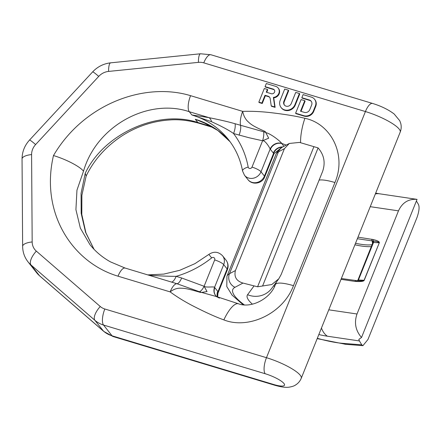 <?xml version="1.0" encoding="UTF-8"?>
<svg xmlns="http://www.w3.org/2000/svg" width="441" height="441" viewBox="0 0 441 441"><rect width="100%" height="100%" fill="white"/><g stroke="black" fill="none" stroke-linecap="round" stroke-linejoin="round"><path stroke-width="0.66" d="M317.316 338.313A67.44 15.264 -158.1 0 0 342.767 343.346L361.769 344.84L359.432 340.954L327.376 336.207A51.878 11.742 21.9 0 1 318.832 334.554M244.259 304.852A67.44 15.264 -158.1 0 1 234.987 287.295L242.985 283.067L257.583 286.788L271.794 284.533L278.773 278.828L281.149 274.545L322.614 171.4C325.607 162.701 324.102 154.868 318.093 147.906L299.527 142.41L289.313 143.457L284.417 148.661L278.469 151.803A77.814 17.612 -158.1 0 0 275.95 154.361C277.29 151.12 279.611 148.611 282.913 146.842A10.375 9.928 62.1 0 0 278.469 151.803L229.469 273.707L235.417 270.559L284.417 148.661M361.769 344.84L362.926 345.667L367.959 339.493L416.966 217.595C419.204 211.178 419.656 206.708 418.311 204.189L416.398 200.997M417.048 199.371C408.493 198.759 402.302 202.584 398.471 210.853L357.006 313.998C354.013 322.696 355.523 330.53 361.526 337.492L417.048 199.371L379.42 193.781A20.749 14.702 98.4 0 0 375.341 193.974M341.362 278.508L357.326 280.724A1.295 0.899 93.7 0 1 357.364 280.73C361.653 280.945 363.891 280.796 364.073 280.278L379.299 242.787C379.673 241.729 377.672 240.654 373.295 239.562L357.987 237.148M355.97 280.669A1.295 0.921 98.4 0 0 354.994 281.413L356.444 281.479C361.24 281.722 363.831 281.325 364.222 280.294L379.299 242.787M361.526 337.492L358.787 339.416L359.432 340.954M261.623 190.132L226.944 276.259A77.814 17.612 21.9 0 1 229.469 273.707A10.375 9.928 -117.9 0 0 234.987 287.295M313.904 146.682L257.583 286.788M242.985 283.067C236.442 281.071 233.917 276.904 235.417 270.559M262.571 286.033L318.093 147.906M357.364 280.73L357.326 280.724A1.295 0.899 93.7 0 0 356.444 281.479M373.295 239.562A1.295 0.937 -76.7 0 0 373.329 241.018A1.295 1.053 -87.1 0 1 373.51 242.484L379.155 242.77C379.321 242.241 377.38 241.657 373.329 241.018L372.287 240.929A1.295 0.921 -81.6 0 1 371.956 239.215M53.482 155.557C66.04 159.284 79.997 166.538 83.503 171.174C96.783 125.123 148.942 97.979 189.288 111.711A12.971 4.664 -73.2 0 1 190.573 95.675C144.808 81.756 83.983 103.514 53.482 155.557C40.07 212.749 72.153 262.494 118.012 276.182L170.127 291.881C173.302 289.467 176.576 288.232 179.956 288.166C184.184 288.282 186.119 288.171 200.506 292.455L201.587 292.422L216.283 296.506L238.476 303.777A25.903 8.368 -69.4 0 0 223.857 319.89C248.338 329.708 282.995 313.766 293.474 285.674L334.934 182.524C346.869 154.868 331.136 123.75 304.902 118.287A25.903 7.756 104.5 0 0 300.597 142.708M258.834 102.136L259.176 102.571L262.241 103.492L265.366 95.719L268.492 96.662L268.15 96.232A3.429 3.104 141.6 0 1 269.589 97.202A3.429 3.104 141.6 0 1 270.179 98.58L271.232 105.873L274.771 106.937L273.398 97.4A5.992 5.424 -38.4 0 0 278.613 93.894A5.992 5.424 -38.4 0 0 278.183 88.046A5.992 5.424 -38.4 0 0 275.669 86.359L266.309 83.536L265.063 86.64L273.194 89.088A2.563 2.321 141.6 0 1 274.208 92.704A2.563 2.321 141.6 0 1 271.336 93.718L266.27 92.191L267.384 89.418L264.319 88.498L258.834 102.136L261.899 103.062L265.024 95.289L268.15 96.232M269.754 97.422A3.429 3.104 -38.4 0 0 268.492 96.662M271.232 105.873L271.573 106.303L275.112 107.367L273.74 97.836A5.992 5.424 -38.4 0 0 278.955 94.324A5.992 5.424 -38.4 0 0 278.53 88.481L278.183 88.046M265.063 86.64L265.405 87.07L273.541 89.517L273.194 89.088M274.429 90.036A2.563 2.321 -38.4 0 0 273.541 89.517M266.728 92.329L267.726 89.854L267.384 89.418M281.121 107.565L281.463 108.001A8.23 7.453 -38.4 0 0 288.849 110.465A8.23 7.453 -38.4 0 0 295.266 105.101L299.753 93.939L299.411 93.509L295.729 92.401L291.247 103.558A4.118 3.726 141.6 0 1 288.034 106.242A4.118 3.726 141.6 0 1 284.346 105.008A4.118 3.726 141.6 0 1 283.888 101.342L288.375 90.184L284.699 89.076L280.211 100.234A8.23 7.453 -38.4 0 0 281.121 107.565A8.23 7.453 -38.4 0 0 288.502 110.035A8.23 7.453 -38.4 0 0 294.924 104.666L299.411 93.509M288.375 90.184L288.717 90.614L284.23 101.777A4.118 3.726 -38.4 0 0 284.522 105.217M295.608 113.216L295.95 113.646L304.246 116.148A7.547 6.83 -38.4 0 0 313.733 111.358L315.723 106.397A7.547 6.83 -38.4 0 0 314.896 99.677L314.554 99.247A7.547 6.83 -38.4 0 0 311.379 97.114L303.088 94.617L301.842 97.715L309.35 99.98A4.3 3.892 141.6 0 1 311.159 101.193A4.3 3.892 141.6 0 1 311.633 105.019L309.769 109.649A4.3 3.892 141.6 0 1 304.367 112.378L300.536 111.226L304.77 100.686L301.093 99.578L295.608 113.216L303.904 115.713A7.547 6.83 -38.4 0 0 313.391 110.923L315.381 105.967A7.547 6.83 -38.4 0 0 314.554 99.247M301.842 97.715L302.184 98.145L309.692 100.41L309.35 99.98M311.318 101.413A4.3 3.892 -38.4 0 0 309.692 100.41M300.994 111.364L305.111 101.116L304.77 100.686M215.831 295.795A9.079 8.219 141.6 0 1 215.792 295.746A9.079 8.219 141.6 0 1 214.795 287.659L217.738 291.369A9.079 8.219 141.6 0 0 217.407 296.881M215.792 295.746L215.875 295.845A9.079 8.274 138.4 0 1 214.547 287.367L214.795 287.659M215.875 295.845L216.955 296.765L216.283 296.506L219.398 298.088M201.416 292.433L176.902 283.706A12.971 4.664 106.8 0 0 170.127 291.881C177.216 297.096 185.176 301.958 194.018 306.467C207.463 313.303 216.283 317.162 223.857 319.89M199.415 291.733A9.079 3.407 -68.8 0 0 204.095 286.275L181.642 277.99A9.079 3.263 -73.2 0 1 176.902 283.706L125.178 268.078A12.971 4.664 106.8 0 0 118.012 276.182M181.642 277.99L176.146 276.331A9.079 3.263 -73.2 0 1 171.406 282.053M201.587 292.422L207.038 291.567L204.111 286.248C205.715 287.907 214.409 286.242 214.547 287.367L223.692 264.617A9.856 8.925 -38.4 0 0 222.611 255.841C218.438 251.596 213.857 251.116 208.869 254.413L194.944 263.652L179.741 270.294L163.832 274.087L147.818 274.897M204.095 286.275L207.011 291.578M204.111 286.248L214.684 259.936A2.073 1.88 -38.4 0 0 211.663 257.908A94.677 85.708 141.6 0 1 176.146 276.331C170.243 276.391 161.472 276.038 149.835 275.267L148.749 275.178M149.835 275.267A9.079 6.014 -80 0 1 149.438 275.388M83.503 171.174L76.954 190.187L75.918 209.613L80.361 228.151L89.925 244.601C95.438 251.546 102.295 257.312 110.493 261.888L125.178 268.078M304.902 118.287C297.008 116.358 287.323 114.643 271.882 112.78C261.717 111.556 251.987 111.088 242.688 111.375C243.399 115.101 244.904 118.265 247.208 120.873C250.323 123.75 251.48 125.58 265.212 131.495L268.69 138.193L262.582 140.789L252.004 167.1A2.073 1.88 141.6 0 1 248.178 167.067A94.677 85.708 -38.4 0 0 233.554 133.535A9.079 3.263 106.8 0 0 235.053 123.728C228.372 121.793 219.712 119.776 209.073 117.67L191.857 114.952L211.559 121.722A9.079 6.014 100 0 0 209.073 117.67L189.288 111.711L191.857 114.952A86.894 78.663 -38.4 0 1 228.361 139.477C235.632 148.694 240.373 159.223 242.578 171.058L244.485 175.259L247.908 179.575A9.856 8.925 141.6 0 0 256.75 182.53A9.856 8.925 141.6 0 0 264.435 176.102L261.011 171.786A9.856 8.925 141.6 0 1 253.327 178.214A9.856 8.925 141.6 0 1 244.485 175.259M268.685 138.171L262.593 140.762L248.961 137.713L233.554 133.535C229 130.233 221.669 126.297 211.559 121.722M94.043 249.308L85.907 232.798L81.8 214.464L81.894 195.22L86.16 175.992L85.218 173.33C103.674 133.805 157.878 109.241 197.849 122.504L195.28 119.268L203.097 122.267L217.799 130.453L230.031 141.671A86.894 78.663 -38.4 0 0 195.28 119.268L208.378 124.704M85.218 173.33L81.067 193.362L81.177 213.35L85.565 232.302L94.005 249.27M282.709 146.952A9.079 8.219 -38.4 0 0 273.337 153.06L270.394 149.35A9.079 8.219 -38.4 0 1 281.805 143.59L283.949 146.296M286.231 145.089L281.601 143.353A9.079 8.159 -35.4 0 0 270.157 149.036L261.011 171.786A7.784 1.758 21.9 0 0 252.004 167.1M217.545 296.931A9.079 8.159 144.6 0 1 217.97 291.683L217.738 291.369M227.385 269.743A7.784 1.758 -158.1 0 0 227.115 268.933A9.856 8.925 -38.4 0 0 226.035 260.157C228.201 263.106 228.653 266.303 227.385 269.743L217.975 293.149L217.97 291.683L227.115 268.933L223.692 264.617A7.784 1.758 21.9 0 0 214.684 259.936M282.339 147.162A9.079 8.274 -41.6 0 0 273.58 153.352L264.435 176.102A7.784 1.758 -158.1 0 1 264.705 176.913L274.115 153.501L273.337 153.06M265.835 132.603C271.623 133.992 281.435 142.294 281.601 143.353M262.582 140.789C265.19 139.962 269.909 148.176 270.157 149.036L270.394 149.35M262.593 140.762A9.079 3.104 102.4 0 0 263.707 131.809L235.053 123.728M265.736 132.427L263.707 131.809M273.74 97.836L273.398 97.4M275.112 107.367L274.771 106.937M265.366 95.719L265.024 95.289M262.241 103.492L261.899 103.062M252.406 304.174A51.878 11.742 21.9 0 1 247.577 294.709L253.928 286.082M247.577 294.709A20.749 20.176 36.4 0 0 271.827 288.26L278.585 279.081M370.236 206.675L398.471 210.853M341.02 279.346L354.994 281.413M357.006 313.998L328.771 309.819M342.767 343.346A10.375 8.192 94.5 0 0 345.722 344.311L362.866 345.661M327.376 336.207A20.749 14.702 -81.6 0 1 321.45 328.027M274.478 286.633A31.124 7.045 21.9 0 1 273.96 285.366M355.518 243.289A47.986 10.86 -158.1 0 0 372.176 244.661M372.507 243.829L372.248 241.073A3.892 0.882 -158.1 0 1 372.287 240.929L357.353 238.719M371.41 246.569A49.282 11.152 21.9 0 1 354.906 244.805M357.91 280.2A2.596 0.584 21.9 0 1 357.916 280.134A2.596 0.584 21.9 0 1 358.434 279.991L364.073 280.278A1.295 0.292 21.9 0 1 364.222 280.294M357.48 280.735A1.295 1.053 92.9 0 0 358.434 279.991L373.51 242.484A2.596 0.584 -158.1 0 0 372.992 242.622A2.596 0.584 -158.1 0 0 372.987 242.693M372.248 241.073A1.295 1.257 174.6 0 1 373.025 242.578M203.77 62.854A14.47 13.098 141.6 0 0 198.422 62.363L108.58 71.414A14.47 13.098 141.6 0 0 98.734 76.387L35.616 144.565A14.47 13.098 -38.4 0 0 31.592 154.576L32.176 241.949A14.47 13.098 -38.4 0 0 36.333 251.133L100.272 306.512A14.47 13.098 -38.4 0 0 104.82 308.998L266.469 357.695L365.418 111.551A12.971 4.664 -73.2 0 1 372.584 103.448C381.129 106.072 388.323 109.589 394.166 113.999L399.783 120.784L400.682 123.204C401.503 126.198 401.338 129.18 400.196 132.146A29.183 6.604 -158.1 0 0 365.418 111.551L203.77 62.854A12.971 4.664 -73.2 0 1 210.936 54.756L200.545 53.774L110.702 62.826C103.613 63.642 97.593 66.663 92.643 71.889L29.525 140.073C24.613 145.491 22.122 151.792 22.05 158.981L22.634 246.354C22.712 252.169 24.52 257.351 28.064 261.91A27.441 24.839 -38.4 0 0 30.969 264.942L39.525 275.735L103.47 331.114A27.441 24.839 -38.4 0 0 112.091 335.827L103.53 325.039L265.179 373.731A16.212 3.671 -158.1 0 1 283.943 383.494A16.212 3.671 -158.1 0 1 273.74 384.524L112.091 335.827A12.971 4.664 -73.2 0 0 113.061 336.527L103.767 331.423A12.971 5.43 -49.1 0 1 103.47 331.114L94.909 320.326A27.441 24.839 -38.4 0 0 103.53 325.039A12.971 4.664 106.8 0 1 104.82 308.998M190.573 95.675L242.688 111.375A12.971 4.664 -73.2 0 0 240.549 125.382A9.079 3.263 106.8 0 1 239.05 135.194M293.474 285.674A27.237 6.163 -158.1 0 0 275.393 284.577L276.419 282.019M334.934 182.524A27.237 6.163 -158.1 0 0 319.119 180.099M211.663 257.908L208.869 254.413M248.178 167.067A7.784 2.977 169.6 0 0 242.578 171.058M212.286 126.854L197.849 122.504A12.971 4.664 106.8 0 0 198.819 123.199C188.219 120.299 178.5 119.219 169.669 119.963C152.536 121.093 136.484 126.495 121.512 136.181C105.625 146.809 93.817 160.133 86.1 176.146M36.62 272.703A27.441 24.839 -38.4 0 0 39.525 275.735A12.971 5.43 -49.1 0 0 39.822 276.044L36.62 272.703L28.064 261.91M36.333 251.133A12.971 5.43 130.9 0 0 30.969 264.942L94.909 320.326A12.971 5.43 130.9 0 1 100.272 306.512M265.179 373.731A12.971 4.664 106.8 0 1 266.469 357.695A29.183 6.604 21.9 0 1 301.247 378.29C300.007 381.239 298.05 383.51 295.371 385.103C294.136 385.991 292.019 386.68 289.015 387.181C286.76 387.507 282.626 387.507 274.71 385.219A12.971 4.664 -73.2 0 1 273.74 384.524M32.176 241.949A12.971 4.498 179.6 0 0 22.634 246.354M31.592 154.576A12.971 4.498 179.6 0 0 22.05 158.981M35.616 144.565A12.971 0.926 -137.2 0 0 29.525 140.073M98.734 76.387A12.971 0.926 -137.2 0 0 92.643 71.889M108.58 71.414A12.971 3.186 -95.8 0 1 110.702 62.826M198.422 62.363A12.971 3.186 -95.8 0 1 200.545 53.774M284.23 101.777L283.888 101.342M295.266 105.101L294.924 104.666M304.246 116.148L303.904 115.713M315.723 106.397L315.381 105.967M313.733 111.358L313.391 110.923M261.524 190.242L275.95 154.361M282.913 146.842L289.042 143.601M226.944 276.259L226.784 286.551L232.06 295.128L243.14 304.753M317.195 338.616L345.722 344.311M375.682 193.125L379.42 193.781M373.069 242.126L357.916 280.134L357.265 280.735M275.393 284.577C270.316 299.048 250.83 308.59 238.476 303.777M226.035 260.157L222.611 255.841M217.975 293.149L217.645 296.964M198.819 123.199L213.62 127.658M264.705 176.913C262.345 183.704 252.175 185.452 247.908 179.575M274.115 153.501L281.121 147.933M372.584 103.448L210.936 54.756M301.247 378.29L400.196 132.146M274.71 385.219L113.061 336.527M103.767 331.423L39.822 276.044"/></g></svg>
